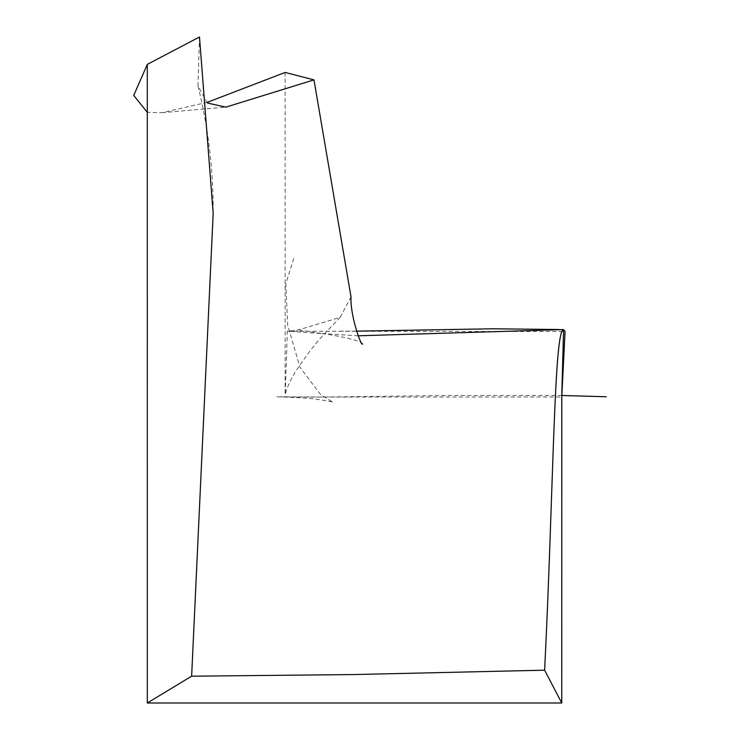 <?xml version="1.0" encoding="UTF-8"?>
<svg xmlns="http://www.w3.org/2000/svg" width="740" height="740" viewBox="0 0 740 740"><rect width="100%" height="100%" fill="white"/><g stroke="black" fill="none" stroke-linecap="round" stroke-linejoin="round"><path stroke-width="0.56" stroke-dasharray="3.7 2.78" d="M351.01 296.796L340.206 317.312L298.47 329.911L287.333 331.224L565.064 331.539M298.47 329.911L322.085 333.546L287.333 331.224L285.214 395.179M322.085 333.546L358.068 335.803M562.742 329.605L563.584 329.633M199.486 37L197.959 85.979L207.487 103.036M207.404 102.287L161.986 112.683L147.297 112.341M285.141 72.437L285.15 397.065L561.771 396.992M340.206 317.312C325.137 333.592 317.183 339.022 295.242 372.054C288.618 383.283 285.252 391.571 285.131 396.918L285.122 397.029M561.78 394.901L561.762 397.065M561.771 397.408L561.771 395.354M561.66 329.578L559.357 329.522M356.449 331.15L339.623 331.196M322.057 333.546C345.858 337.098 359.363 340.529 362.572 343.841M197.959 85.979C208.375 127.955 213.444 170.431 213.176 213.407M161.986 112.683L225.82 107.143M561.771 395.299L561.79 394.772M561.78 395.484L445.055 395.493L325.036 397.047L276.964 396.807C285.113 396.973 308.441 397.99 315.064 399.054C326.257 400.636 332.297 401.755 333.185 402.384L320.614 394.624L299.978 367.299L287.638 324.989L285.825 283.679L294.178 257.067"/><path stroke-width="1.11" d="M358.068 335.803L562.742 329.605M561.762 397.065L565.064 331.539L563.584 329.633L561.743 329.578M207.487 103.036L225.82 107.143L313.982 79.874L351.01 296.796M191.632 676.193L213.176 213.407L199.486 37L147.297 64.389L147.306 703L191.632 676.193L354.229 674.547L544.621 670.181L561.762 703L561.79 394.772M561.771 395.484L563.584 329.633C553.973 329.18 553.576 490.37 544.621 670.181M313.982 79.874L285.141 72.437L207.404 102.287M147.297 112.341L133.727 95.46L147.297 64.389M561.762 703L147.306 703M559.357 329.522L492.553 328.791L356.449 331.15M362.572 343.841L362.572 343.841C361.731 348.096 349.872 315.407 351.01 296.398M606.273 396.76L561.78 395.484"/></g></svg>

